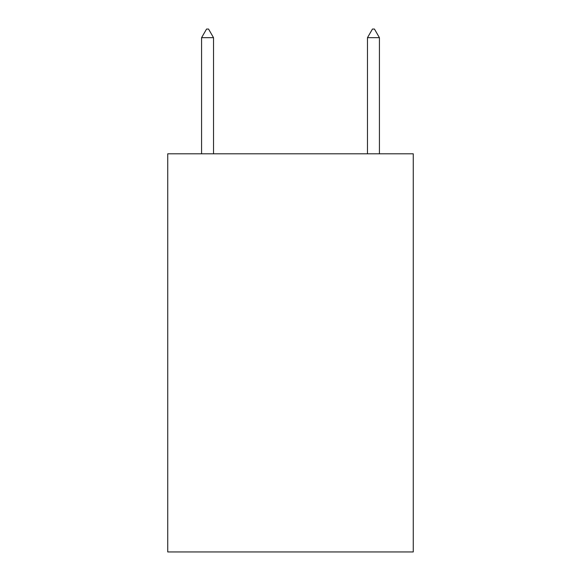 <?xml version="1.0" encoding="UTF-8"?>
<svg xmlns="http://www.w3.org/2000/svg" width="581" height="581" viewBox="0 0 581 581"><rect width="100%" height="100%" fill="white"/><g stroke="black" fill="none" stroke-linecap="round" stroke-linejoin="round"><path stroke-width="0.87" d="M413.265 153.805L413.265 551.95L167.735 551.95L167.735 153.805L413.265 153.805M213.525 37.678L208.55 29.05L206.56 29.05L201.578 37.678L213.525 37.678L213.525 153.805M201.578 37.678L201.578 153.805M372.45 29.05L374.44 29.05L379.422 37.678L367.475 37.678L372.45 29.05M379.422 153.805L379.422 37.678M367.475 153.805L367.475 37.678"/></g></svg>
